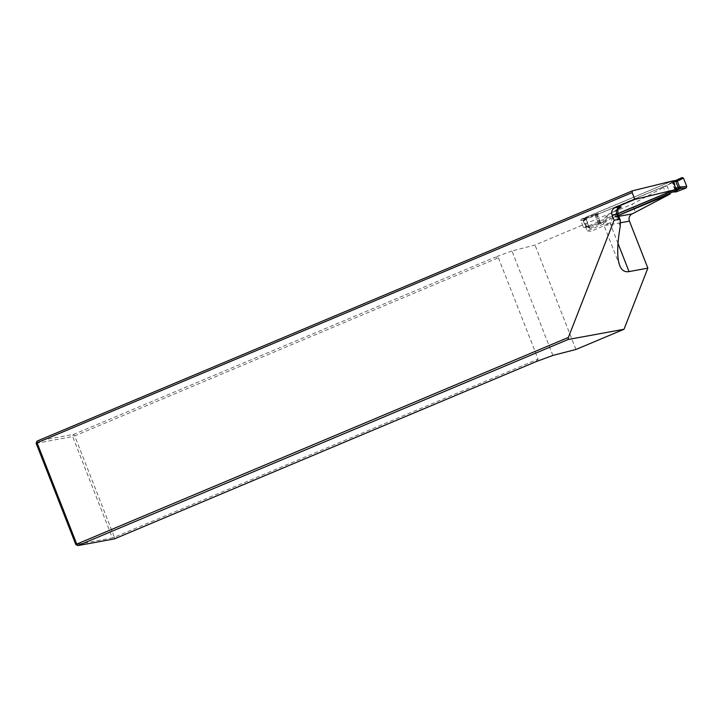 <?xml version="1.0" encoding="UTF-8"?>
<svg xmlns="http://www.w3.org/2000/svg" width="723" height="723" viewBox="0 0 723 723"><rect width="100%" height="100%" fill="white"/><g stroke="black" fill="none" stroke-linecap="round" stroke-linejoin="round"><path stroke-width="0.54" stroke-dasharray="3.62 2.71" d="M618.011 243.443L610.619 224.591A5.621 5.287 79.6 0 1 610.23 222.928L611.197 222.747A5.621 5.287 -100.4 0 1 614.433 217.135L618.436 215.454M617.794 213.764L608.133 217.831C605.847 218.933 604.744 220.813 604.808 223.488L587.203 230.89L582.494 218.87L586.181 219.277L663.325 186.841L666.886 185.666L632.273 204.139L635.553 212.49M36.15 443.307L72.671 436.611L112.381 537.93L75.852 544.627M498.4 257.777L538.102 359.096L114.406 537.216L74.704 435.897L498.4 257.777L495.128 257.189L73.52 434.433L37 441.12M552.878 355.418L511.947 250.971L535.002 245.025L632.273 204.139M575.933 349.48L535.002 245.025M511.947 250.971L495.128 257.189M580.84 220.605L583.389 220.144L585.775 218.364A16.864 3.642 68.2 0 1 585.531 218.518A16.864 3.642 68.2 0 1 585.377 218.563L584.347 220.352A16.864 2.44 160.2 0 0 583.389 220.144L585.847 226.407L583.298 226.877L580.84 220.605A1.121 1.057 -100.4 0 1 581.409 219.15L670.646 181.645L582.494 218.87M536.059 361.645L538.102 359.096M114.46 538.879L114.406 537.216L112.381 537.93L114.46 538.879M74.704 435.897L73.52 434.433L72.671 436.611L74.704 435.897M610.23 222.928A112.192 7.745 -21.4 0 1 604.808 223.488M674.893 189.76L671.613 181.41M666.886 185.666L670.013 193.647M587.203 230.89L590.89 231.288L611.197 222.747M586.181 219.277L590.89 231.288M585.775 218.364L595.183 214.731A2.811 2.738 58.5 0 1 595.571 214.623L599.62 213.502L670.519 183.696L669.778 183.326L672.652 181.925L676.141 191.893L674.442 191.857M583.298 226.877A1.121 1.057 -100.4 0 0 584.69 227.51L617.749 213.61M618.391 215.346L598.527 223.28A2.811 2.702 106.9 0 0 598.888 223.082L589.155 226.688L584.482 227.573M589.055 226.715L585.847 226.407L586.597 226.064L588.721 227.103A16.864 3.588 70.8 0 1 589.055 226.715M677.315 179.928A16.864 10.818 -114.7 0 1 677.207 179.982A16.864 10.818 -114.7 0 1 676.294 180.325L676.24 180.334M595.644 214.279L599.466 224.031L600.705 223.642L597.279 213.665L586.353 217.759L584.943 218.843L586.353 217.759M676.068 180.343L670.104 183.281A2.811 2.521 62.8 0 1 670.429 183.1L677.216 179.973L670.357 183.136A2.811 2.503 62.6 0 1 670.438 183.091L670.094 183.29A2.811 2.503 62.6 0 1 670.357 183.136L672.544 181.979M599.466 224.031L590.447 228.197L586.597 226.064M583.497 220.434A16.864 1.166 158.6 0 1 584.347 220.352L585.738 219.214L589.028 227.6M585.738 219.214L586.055 217.93M602.901 221.862L601.762 222.783L598.906 223.082A2.811 2.702 108.6 0 1 598.536 223.28L600.705 223.642M590.447 228.197L588.721 227.103L589.155 226.688L584.69 227.51M594.586 214.93L596.846 213.791M585.377 218.563L581.409 219.15M585.729 226.118A16.864 1.166 -21.4 0 1 586.579 226.046L584.347 220.352M584.943 218.843L595.038 214.803M669.588 183.552L670.094 183.29M585.865 218.373L595.183 214.731A2.811 2.747 57.4 0 1 595.589 214.614L599.25 213.628M670.519 183.696L671.658 182.774M597.279 213.665L598.183 213.665M601.762 222.783L601.102 223.434M674.496 191.866L673.791 192.056M614.433 217.135L618.78 216.34M618.987 208.513A22.494 1.554 -21.4 0 1 618.644 208.703A106.832 7.375 158.6 0 0 608.133 217.831M620.253 226.2L616.077 215.526A16.864 1.166 158.6 0 0 617.939 214.18M620.632 222.756L610.619 224.591A112.454 7.763 -21.4 0 1 603.66 224.537A112.454 7.763 -21.4 0 1 616.077 215.526A5.621 4.871 -118.3 0 1 618.02 208.974A5.621 4.871 -118.3 0 1 618.644 208.703M666.561 195.093L663.325 186.841M669.778 183.326L676.294 180.325L671.821 181.148M596.466 213.945L600.316 223.778M676.737 191.649L672.878 181.816M594.848 214.595L598.662 224.338M589.218 226.923L598.536 223.28M673.845 181.383L677.668 191.125M677.09 191.405L673.267 181.654M619.728 265.531L603.66 224.537C603.109 221.88 603.199 220.154 603.94 219.34C606.154 216.773 603.054 217.487 618.02 208.974L619.313 208.215M670.022 193.647L666.886 185.648M588.359 226.859L587.302 226.76L589.471 228.143M595.381 214.695L599.259 213.628"/><path stroke-width="1.08" d="M618.436 215.454L670.158 193.999L632.282 213.863A5.621 5.287 -100.4 0 0 629.444 221.139L647.862 268.143L624.003 329.272L575.933 349.48L552.878 355.418L536.059 361.645L114.46 538.879L77.939 545.576L76.755 544.112L568.386 337.433L614.107 220.271L618.942 219.385L620.334 220.298L620.253 226.2C617.044 244.835 616.864 257.939 619.728 265.531C621.635 270.33 624.735 272.354 629.037 271.595L647.862 268.143M617.794 213.764L674.893 189.76L634.821 199.403L632.164 192.616L37.054 442.792L37 441.12L632.291 190.863L671.821 181.148A1.121 1.057 -100.4 0 1 673.203 181.78L675.662 188.043L678.21 187.582L675.752 181.31A16.864 2.44 160.2 0 0 677.37 181.229L677.415 179.882A16.864 10.818 -114.7 0 1 677.315 179.928M632.164 192.616L632.291 190.863M620.334 220.298L617.939 214.18A16.864 1.166 158.6 0 0 616.891 214.171L612.065 215.047A5.621 5.287 79.6 0 1 614.902 207.772L634.821 199.403M624.003 329.272L568.097 339.512L77.939 545.576L75.852 544.627L36.15 443.307L37 441.12M568.097 339.512L568.386 337.433M36.15 443.307L37.054 442.792L76.755 544.112L75.852 544.627M612.065 215.047L614.107 220.271M675.662 188.043A1.121 1.057 -100.4 0 1 675.092 189.507L617.749 213.61M679.512 188.685A16.864 13.131 61.6 0 1 681.093 188.269L673.791 191.64A2.811 2.467 89.3 0 1 673.42 191.758L676.141 191.893L686.154 187.971L681.093 188.269L679.611 186.959L678.21 187.582L679.566 188.685L673.791 191.64A2.811 2.476 89.4 0 1 673.411 191.749L618.391 215.346M673.203 181.78L675.752 181.31L676.24 180.334L672.029 181.084M676.068 180.343L682.06 177.524L683.479 178.12L677.37 181.229A16.864 1.166 -21.4 0 1 675.86 181.609M679.611 186.959L686.769 186.516L683.479 178.12M686.769 186.516L686.154 187.971M680.768 188.432A16.864 10.818 65.3 0 0 679.566 188.685L675.092 189.507M673.791 191.64L676.511 191.776M677.352 181.256L679.584 186.941A16.864 1.166 -21.4 0 1 678.093 187.293M676.24 180.334A16.864 13.186 65.7 0 0 677.433 179.882L677.433 179.882A16.864 13.186 65.7 0 0 677.749 179.729L682.06 177.524M673.42 191.758L672.86 191.902M674.442 191.866L675.49 191.929M675.228 191.893L673.791 192.056M618.78 216.34L632.282 213.863M614.902 207.772L619.728 206.886A22.494 1.554 -21.4 0 1 618.987 208.513M618.942 219.385L616.891 214.171A5.621 5.287 79.6 0 1 619.728 206.886M629.037 271.595L618.011 243.443M629.444 221.139L620.632 222.756M617.939 214.18C617.442 206.823 619.475 209.245 619.313 208.215M675.906 180.379L677.433 179.882"/></g></svg>
